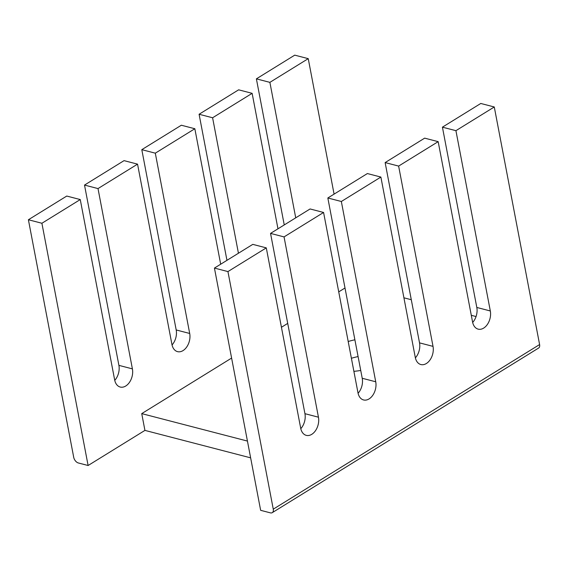 <?xml version="1.0" encoding="UTF-8"?>
<svg xmlns="http://www.w3.org/2000/svg" width="568" height="568" viewBox="0 0 568 568"><rect width="100%" height="100%" fill="white"/><g stroke="black" fill="none" stroke-linecap="round" stroke-linejoin="round"><path stroke-width="0.85" d="M250.637 457.844L144.932 430.395L88.111 465.504L78.363 462.977A5.24 3.167 58.3 0 1 73.719 457.339L28.4 219.752L66.754 196.052L80.258 199.56L114.644 379.843A13.099 8.818 -75.4 0 0 120.231 387.042A13.099 8.818 -75.4 0 0 129.589 382.165A13.099 8.818 -75.4 0 0 132.401 368.873L118.904 365.366L84.511 185.076L98.008 188.583L132.401 368.873M273.265 509.169L227.938 271.582L214.434 268.075L260.648 510.32L270.396 512.854A5.24 3.167 58.3 0 0 272.264 512.655L538.606 348.049A5.24 3.167 -121.7 0 0 539.6 344.563L273.265 509.169A5.24 3.167 58.3 0 1 272.264 512.655M358.089 356.569A36.686 15.613 -10.8 0 0 351.393 358.266M284.248 224.928L256.388 78.853L294.735 55.146L308.239 58.653L334.083 194.128M403.912 297.809L411.289 299.726M471.298 315.311L476.062 316.546M472.668 322.461A13.099 8.818 104.6 0 0 476.815 307.458L442.422 127.168L480.776 103.468L494.281 106.976L539.6 344.563M220.682 264.212L194.838 128.737L181.334 125.23L141.801 149.668L155.305 153.175L189.698 333.466A13.099 8.818 -75.4 0 1 186.879 346.757A13.099 8.818 -75.4 0 1 177.521 351.635A13.099 8.818 -75.4 0 1 171.941 344.435L137.548 164.145L124.044 160.637L84.511 185.076M226.959 260.336L199.091 114.26L212.595 117.768L238.439 253.236M415.378 357.868A13.099 8.818 104.6 0 0 419.525 342.866L385.132 162.576L398.63 166.083L433.022 346.373A13.099 8.818 -75.4 0 1 430.21 359.672A13.099 8.818 -75.4 0 1 420.852 364.542A13.099 8.818 -75.4 0 1 415.272 357.35L380.88 177.06L367.375 173.552L327.835 197.983L341.34 201.491L375.732 381.781A13.099 8.818 -75.4 0 1 372.913 395.079A13.099 8.818 -75.4 0 1 363.563 399.95A13.099 8.818 -75.4 0 1 357.975 392.758L323.582 212.468L310.078 208.96L270.546 233.398L284.05 236.906L318.442 417.189A13.099 8.818 -75.4 0 1 315.623 430.487A13.099 8.818 -75.4 0 1 306.266 435.358A13.099 8.818 -75.4 0 1 300.685 428.165L266.293 247.875L252.788 244.368L214.434 268.075M172.047 344.961A13.099 8.818 104.6 0 0 176.194 329.958L141.801 149.668M358.089 393.276A13.099 8.818 104.6 0 0 362.228 378.274L327.835 197.983M277.972 228.805L252.135 93.329L238.631 89.822L199.091 114.26M256.388 78.853L269.885 82.36L295.729 217.828M442.422 127.168L455.926 130.675L490.319 310.966A13.099 8.818 -75.4 0 1 487.5 324.264A13.099 8.818 -75.4 0 1 478.142 329.135A13.099 8.818 -75.4 0 1 472.562 321.942L438.169 141.652L424.665 138.145L385.132 162.576M114.757 380.368A13.099 8.818 104.6 0 0 118.904 365.366M300.791 428.691A13.099 8.818 104.6 0 0 304.938 413.681L270.546 233.398M227.938 271.582L266.293 247.875M455.926 130.675L494.281 106.976M284.05 236.906L323.582 212.468M341.34 201.491L380.88 177.06M398.63 166.083L438.169 141.652M80.258 199.56L41.904 223.259L28.4 219.752M269.885 82.36L308.239 58.653M98.008 188.583L137.548 164.145M212.595 117.768L252.135 93.329M348.198 341.496A36.686 15.613 169.2 0 1 354.886 339.799M360.737 370.45A36.686 15.613 169.2 0 1 353.892 371.337M144.932 430.395L141.73 413.618L247.442 441.073M41.904 223.259L88.111 465.504M155.305 153.175L194.838 128.737M141.73 413.618L231.609 358.074M281.437 327.282L287.713 323.398M338.734 291.867L345.003 287.99M433.022 346.373L419.525 342.866M189.698 333.466L176.194 329.958M375.732 381.781L362.228 378.274M490.319 310.966L476.815 307.458M318.442 417.189L304.938 413.681"/></g></svg>
